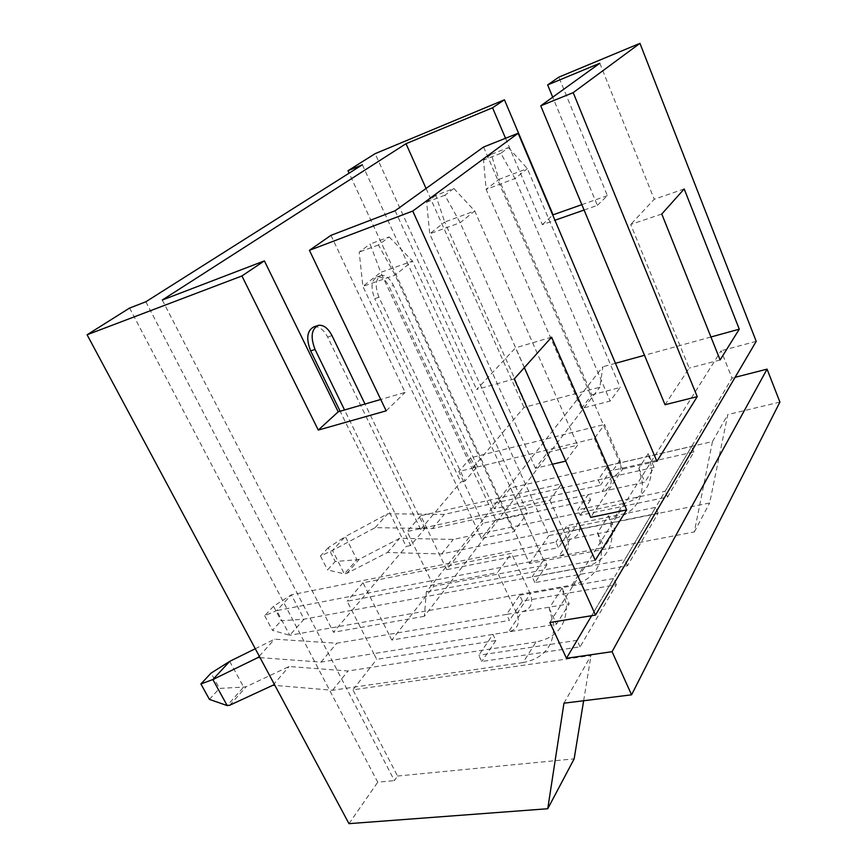 <?xml version="1.0" encoding="UTF-8"?>
<svg xmlns="http://www.w3.org/2000/svg" width="867" height="867" viewBox="0 0 867 867"><rect width="100%" height="100%" fill="white"/><g stroke="black" fill="none" stroke-linecap="round" stroke-linejoin="round"><path stroke-width="0.65" stroke-dasharray="4.33 3.25" d="M495.826 519.777L527.635 512.906L513.763 531.709L481.478 538.44L495.826 519.777L380.732 272.368L362.894 286.403L395.103 275.099L412.497 261.097L380.732 272.368L370.09 244.017L389.196 236.929L378.445 244.982L395.103 275.099L513.763 531.709M389.196 236.929L412.497 261.097L527.635 512.906M391.797 640.019L388.947 634.362L506.577 614.41L509.417 620.436L391.797 640.019L433.76 586.276L546.904 564.807L544.27 559.063L431.127 580.857L433.76 586.276M522.422 601.145L519.647 595.217L506.577 614.41L569.196 603.79L556.516 624.175L373.775 653.61L376.701 659.353L495.881 640.529L492.955 634.416L478.747 655.279L481.749 661.499L580.088 646.858L616.35 584.737L522.422 601.145L509.417 620.436M562.054 588.173L549.179 608.298L553.71 624.63C554.241 645.817 544.01 658.465 523.029 662.572L536.044 641.981C556.712 637.744 566.845 625.172 566.433 604.256L562.054 588.173L569.196 603.79M536.044 641.981L348.003 670.982L289.09 666.506L246.228 686.675L243.66 687.076L219.449 688.42L211.049 673.117M229.701 661.369L243.66 687.076L227.197 705.586M255.277 648.733L274.611 639.185L336.764 643.216L388.947 634.362L363.024 582.787L511.443 553.341L497.539 572.588L516.905 613.749C520.384 623.406 517.577 629.464 508.485 631.913L521.891 611.82C530.853 609.317 533.649 603.324 530.279 593.808L511.443 553.341M481.478 538.44L362.894 286.403L359.187 252.091L370.09 244.017M260.057 657.652L320.996 662.106L373.775 653.61L347.147 601.232L497.539 572.588M523.029 662.572L332.57 690.262L274.915 685.396M209.435 699.398L219.449 688.42M378.445 244.982L359.187 252.091M332.57 690.262L348.003 670.982M320.996 662.106L336.764 643.216M259.266 656.2L274.611 639.185M229.777 705.207L246.228 686.675M272.942 685.233L289.09 666.506M591.836 394.929L620.187 387.441L610.151 401.053L581.389 408.509L591.836 394.929L498.904 179.382L486.138 189.418L514.987 178.548L527.364 168.588L498.904 179.382L491.307 154.315L508.43 147.585L500.801 153.307L514.987 178.548L610.151 401.053M508.43 147.585L527.364 168.588L620.187 387.441M494.298 508.745L491.947 503.705L598.197 479.874L600.538 485.206L494.298 508.745L510.522 487.969L712.468 441.574L727.792 414.578L709.65 502.979L548.876 535.643L375.14 153.654M610.151 470.944L607.865 465.687L598.197 479.874L654.086 467.346L644.853 482.193L480.621 518.076L483.017 523.191L590.579 499.988L588.194 494.569L577.812 509.807L580.261 515.301L667.579 496.986L693.882 451.935L610.151 470.944L600.538 485.206M648.245 453.582L638.871 468.223L642.36 482.746C642.176 501.863 632.704 513.828 613.966 518.639L623.514 503.51C642.014 498.655 651.388 486.777 651.626 467.898L648.245 453.582L654.086 467.346M623.514 503.51L453.3 539.415L399.698 538.288L359.339 559.237L356.955 559.735L335.226 561.502L328.235 547.706L345.337 536.575L356.955 559.735L344.362 573.889L332.495 550.437L375.173 527.645L432.395 528.61L480.621 518.076L458.806 471.518L594.426 438.474L604.559 424.44L619.938 460.117C622.625 468.559 619.948 474.119 611.907 476.807L602.088 491.535C610.238 488.869 612.926 483.255 610.162 474.693L619.938 460.117M328.235 547.706L320.465 556.018L332.495 550.437L345.337 536.575L387.69 513.763L444.262 514.391L491.947 503.705L470.629 457.787L604.559 424.44M594.426 438.474L610.162 474.693M581.389 408.509L486.138 189.418L483.537 160.07L491.307 154.315M613.966 518.639L441.661 553.948L387.441 552.496L346.767 573.401L344.362 573.889L327.542 569.922L335.226 561.502M320.465 556.018L327.542 569.922M500.801 153.307L483.537 160.07M441.661 553.948L453.3 539.415M432.395 528.61L444.262 514.391M375.173 527.645L387.69 513.763M346.767 573.401L359.339 559.237M387.441 552.496L399.698 538.288M552.355 464.257L535.438 468.256L547.608 452.433L577.606 445.161L565.761 461.092M547.608 452.433L444.706 222.028L429.718 233.819L460.182 222.689L474.748 210.963L444.706 222.028L435.787 195.411L453.853 188.486L444.858 195.216L460.182 222.689L565.88 461.071M453.853 188.486L474.748 210.963L577.606 445.161M446.743 569.652L444.164 564.319L555.877 542.027L558.446 547.673L446.743 569.652L483.017 523.191M572.025 585.019L583.112 567.473C602.641 562.856 612.395 550.61 612.362 530.745L555.877 542.027L567.051 525.619L655.636 507.347L624.749 559.627L532.197 576.783L544.27 559.063L601.568 548.031C601.687 568.145 591.836 580.478 572.025 585.019L289.73 635.294L276.746 610.596L431.127 580.857L407.122 531.558L549.841 500.194L561.643 483.851L578.582 521.793C581.573 530.734 578.831 536.521 570.345 539.133L558.944 556.235C567.538 553.645 570.302 547.803 567.224 538.732L578.582 521.793M583.112 567.473L304.068 619.179L281.157 620.772L273.528 606.261L291.377 594.805L304.068 619.179L289.73 635.294L272.433 630.342L281.157 620.772M273.528 606.261L264.684 615.711L276.746 610.596L291.377 594.805L444.164 564.319L420.755 515.724L561.643 483.851M549.841 500.194L567.224 538.732M535.438 468.256L429.718 233.819L426.64 202.174L435.787 195.411M264.684 615.711L272.433 630.342M444.858 195.216L426.64 202.174M608.536 515.594L612.362 530.745L614.963 530.225L604.212 547.521L601.568 548.031L597.612 532.652L608.536 515.594L614.963 530.225M420.755 515.724L407.122 531.558M363.024 582.787L347.147 601.232M470.629 457.787L458.806 471.518M546.904 564.807L534.906 582.613L627.448 565.739L658.129 513.177L569.554 531.189L558.446 547.673M569.554 531.189L567.051 525.619M590.579 499.988L580.261 515.301M779.91 402.071L727.792 414.578M563.962 703.18L591.012 655.528L352.902 689.829L376.701 659.353M495.881 640.529L481.749 661.499M519.647 595.217L613.587 578.527L577.086 640.323L478.747 655.279M616.35 584.737L613.587 578.527M580.088 646.858L577.086 640.323M607.865 465.687L691.617 446.451L665.152 491.253L577.812 509.807M693.882 451.935L691.617 446.451M667.579 496.986L665.152 491.253M627.448 565.739L624.749 559.627M534.906 582.613L532.197 576.783M658.129 513.177L655.636 507.347M549.179 608.298L556.516 624.175M638.871 468.223L644.853 482.193M597.612 532.652L604.212 547.521M378.966 297.24C374.707 285.915 375.454 278.654 381.187 275.457C385.707 274.882 389.792 278.199 393.445 285.406L389.283 286.847L473.198 467.378L477.37 466.359L465.005 481.033L378.966 297.24L374.75 298.682C370.502 287.378 371.26 280.128 377.004 276.931C381.534 276.356 385.631 279.662 389.283 286.847M477.37 466.359L393.445 285.406M313.984 326.826C319.143 326.176 323.694 329.59 327.639 337.057L420.636 529.423L425.014 528.458L410.622 545.516L344.546 409.972M425.014 528.458L364.996 404.033M410.622 545.516L406.19 546.459L340.135 411.251M465.005 481.033L460.778 482.041L374.75 298.682M420.636 529.423L460.778 482.041M473.198 467.378L524.004 407.414L599.856 387.202L602.879 366.763L426.326 591.955L424.353 616.296L599.856 387.202M426.055 188.464L524.004 407.414M162.292 300.025L333.513 632.249L406.19 546.459M424.353 616.296L333.513 632.249M524.329 367.641L515.54 347.84L476.655 389.5L514.239 378.922M551.596 337.165L515.54 347.84M661.781 214.008L630.71 224.466L689.2 368.117L665.043 404.726M720.109 359.946L689.2 368.117M684.204 188.952L654.227 199.269L630.71 224.466M483.569 147.022L622.539 469.134L590.709 517.361M656.915 461.342L622.539 469.134M599.812 63.258L654.227 199.269M505.537 138.276L542.341 224.661L554.934 220.251M710.94 336.992L644.484 355.297M615.44 363.306L602.879 366.763M584.087 210.042L597.363 205.392L552.723 97.191M395.135 210.746L476.655 389.5M330.966 235.347L405.127 392.404L380.754 399.47M595.25 560.277L426.326 591.955M542.341 224.661L552.756 215.114M597.363 205.392L607.388 195.639L558.847 77.141M581.844 204.655L607.388 195.639M145.851 301.77L394.42 780.614L397.53 776.041L352.902 689.829M362.373 164.773L543.956 560.754L529.531 563.517L349.119 173.172M510.522 487.969L543.956 560.754M129.595 308.045L377.741 782.197L394.42 780.614M583.643 700.753L591.012 655.528M397.53 776.041L574.16 758.853M712.468 441.574L694.304 531.959L543.923 560.808M529.531 563.517L548.876 535.643M694.304 531.959L709.65 502.979M348.978 823.65L377.741 782.197M591.63 615.711L732.008 378.099L735.097 377.308M549.873 622.484L721.106 350.767L732.008 378.099M756.219 341.338L721.106 350.767M386.183 410.828L405.127 392.404M516.905 613.749L530.279 593.808M331.996 335.616L327.639 337.057M377.004 276.931L381.187 275.457M317.257 325.721L318.362 325.342"/><path stroke-width="1.3" d="M274.915 685.396L272.942 685.233L229.777 705.207L227.197 705.586L212.87 679.522L200.906 683.976L211.049 673.117L229.701 661.369L255.277 648.733M229.701 661.369L212.87 679.522L258.084 657.511L260.057 657.652M200.906 683.976L209.435 699.398L227.197 705.586M258.084 657.511L259.266 656.2M565.761 461.092L552.355 464.257M631.577 694.825L779.91 402.071L767.067 369.147L612.069 651.691L631.577 694.825L563.962 703.18L547.749 808.738L574.16 758.853L583.643 700.753M344.546 409.972L315.057 349.466C310.299 336.992 311.405 328.951 318.362 325.342C323.51 324.702 328.051 328.127 331.996 335.616L364.996 404.033M340.135 411.251L310.646 350.907C305.899 338.466 307.016 330.435 313.984 326.826L317.257 325.721M380.754 399.47L338.217 411.803L264.392 260.88L162.292 300.025L406.016 143.694L426.055 188.464M626.646 509.894L595.25 560.277L514.239 378.922L551.596 337.165L626.646 509.894L590.709 517.361L524.329 367.641M720.109 359.946L661.781 214.008L684.204 188.952L739.28 329.178L720.109 359.946M518.141 133.258L483.569 147.022L395.135 210.746L330.966 235.347L309.411 250.314L412.746 211.06L518.141 133.258L656.915 461.342L697.231 396.652L665.043 404.726L540.737 105.817L573.195 92.628L697.231 396.652M552.723 97.191L547.651 84.912L599.812 63.258L540.737 105.817M573.195 92.628L639.954 43.35L756.219 341.338L595.51 615.082L549.873 622.484L566.476 658.281L612.069 651.691M547.651 84.912L558.847 77.141L639.954 43.35M412.746 211.06L595.51 615.082M406.016 143.694L492.543 107.779L505.537 138.276M739.28 329.178L710.94 336.992M644.484 355.297L615.44 363.306M554.934 220.251L584.087 210.042M492.543 107.779L504.442 99.792L553.081 214.821L581.844 204.655M349.119 173.172L347.992 170.723L375.14 153.654L504.442 99.792M347.992 170.723L362.373 164.773L145.851 301.77L129.595 308.045L87.09 334.77L241.926 275.955L264.392 260.88M547.749 808.738L348.978 823.65L87.09 334.77M735.097 377.308L767.067 369.147M566.476 658.281L591.63 615.711M241.926 275.955L318.287 430.075L386.183 410.828L309.411 250.314M318.287 430.075L338.217 411.803M310.646 350.907L315.057 349.466"/></g></svg>

